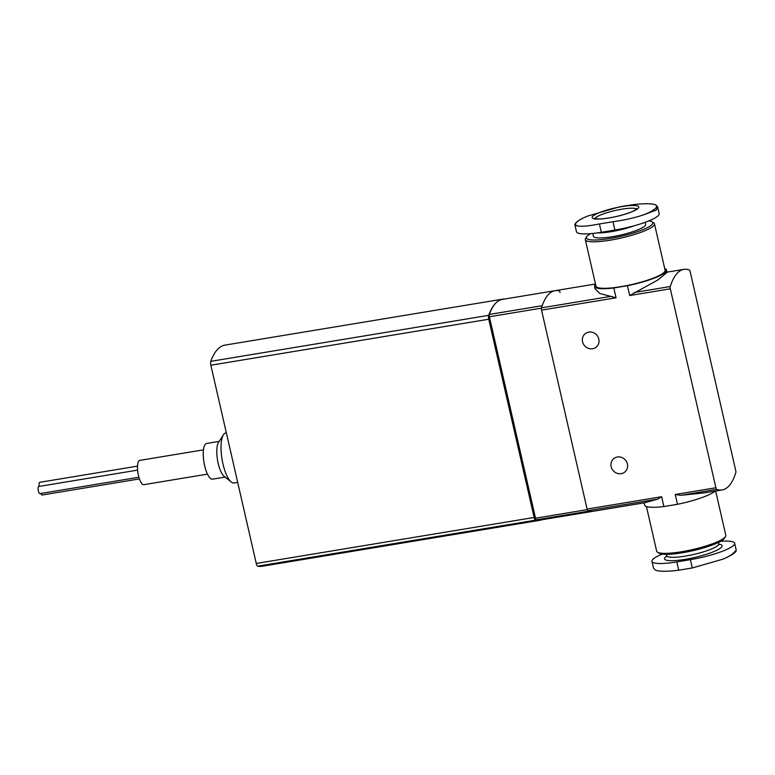 <?xml version="1.0" encoding="UTF-8"?>
<svg xmlns="http://www.w3.org/2000/svg" width="775" height="775" viewBox="0 0 775 775"><rect width="100%" height="100%" fill="white"/><g stroke="black" fill="none" stroke-linecap="round" stroke-linejoin="round"><path stroke-width="1.16" d="M536.368 519.822L589.232 511.074A97.718 30.768 -99.4 0 0 593.369 511.248L540.495 519.996A97.718 30.768 -99.4 0 1 536.368 519.822A2.17 0.688 -99.4 0 1 535.515 518.204L489.374 316.772A2.17 0.688 -99.4 0 1 489.335 314.447A97.718 30.768 -99.4 0 1 496.727 302.153A108.578 34.187 -99.4 0 1 502.839 299.121A108.578 34.187 -99.4 0 1 504.913 298.985M541.899 519.763A108.578 34.187 -99.4 0 1 539.884 520.296A108.578 34.187 -99.4 0 1 535.593 520.17A3.623 1.143 -99.4 0 1 534.159 517.467L488.754 319.232A3.623 1.143 -99.4 0 1 488.676 315.338A108.578 34.187 -99.4 0 1 496.727 302.153A97.718 30.768 -99.4 0 1 502.229 299.431L555.094 290.673A97.718 30.768 -99.4 0 1 559.23 290.858A2.17 0.688 -99.4 0 1 560.083 292.475M539.884 520.296L261.998 566.292A108.578 34.187 -99.4 0 1 257.697 566.167A3.623 1.143 -99.4 0 1 256.263 563.464L210.858 365.228A3.623 1.143 -99.4 0 1 210.79 361.334A108.578 34.187 -99.4 0 1 224.944 345.117L502.839 299.121M237.683 482.341L234.05 482.941A25.333 7.982 -99.4 0 1 231.202 481.963A25.333 7.982 -99.4 0 1 222.047 459.255A25.333 7.982 -99.4 0 1 223.403 434.804A25.333 7.982 -99.4 0 1 225.777 432.954L226.348 432.857M231.202 481.963L224.062 476.218A18.096 5.696 -99.4 0 1 217.513 460.001A18.096 5.696 -99.4 0 1 218.482 442.535L223.403 434.804M225.128 477.08L212.534 479.163A18.096 5.696 -99.4 0 1 203.961 462.249A18.096 5.696 -99.4 0 1 206.625 443.465L219.218 441.372M207.468 474.135L143.811 484.675A12.303 3.875 -99.4 0 1 137.979 473.167A12.303 3.875 -99.4 0 1 139.791 460.389L203.447 449.858M489.335 314.447L542.2 305.699A97.718 30.768 -99.4 0 1 555.094 290.673L595.471 283.999M138.89 477.245L39.932 493.617A3.623 1.143 -99.4 0 1 38.217 490.236A3.623 1.143 -99.4 0 1 38.75 486.477L137.601 470.115M39.225 486.4A3.623 1.143 -99.4 0 1 39.699 482.321L137.514 466.133M139.413 478.921L42.15 495.012A3.623 1.143 -99.4 0 1 40.91 493.462M664.698 268.489A36.919 6.684 167.1 0 1 666.519 269.971A36.919 6.684 167.1 0 1 627.44 285.723L629.688 295.537L657.791 280.017L667.052 272.422M722.145 489.936A97.718 30.768 -99.4 0 1 716.71 489.364A2.17 0.688 -99.4 0 1 715.887 487.756L670.317 288.813A2.17 0.688 -99.4 0 1 670.259 286.537A97.718 30.768 -99.4 0 1 683.879 269.361A97.718 30.768 -99.4 0 1 689.314 269.923A2.17 0.688 -99.4 0 1 690.137 271.541L735.698 470.483A2.17 0.688 -99.4 0 1 735.766 472.76A97.718 30.768 -99.4 0 1 722.145 489.936L704.523 492.852L680.818 495.312L675.248 494.479L677.495 504.302A36.919 6.684 167.1 0 0 715.141 491.088M627.44 285.723L613.81 287.98L616.067 297.794L599.976 293.551L595.142 288.891M613.81 287.98A36.919 6.684 167.1 0 1 594.551 286.45A36.919 6.684 167.1 0 1 595.549 284.318M644.877 502.723L593.369 511.248A97.718 30.768 -99.4 0 1 587.934 510.686A2.17 0.688 -99.4 0 1 587.101 509.068L661.627 496.736L663.875 506.559A36.919 6.684 167.1 0 1 644.616 505.029L644.112 502.849M661.627 496.736L657.713 499.129L644.877 502.704M663.875 506.559L677.495 504.302M587.101 509.068L541.541 310.126A2.17 0.688 -99.4 0 1 541.473 307.849A97.718 30.768 -99.4 0 1 555.094 290.673M588.777 332.088A8.69 8.089 -131.1 0 0 584.98 333.87A8.69 8.089 -131.1 0 0 584.583 345.737A8.69 8.089 -131.1 0 0 596.392 346.968A8.69 8.089 -131.1 0 0 598.048 336.97A8.69 8.089 -131.1 0 0 588.777 332.088M617.384 456.998A8.69 8.089 -131.1 0 0 613.587 458.771A8.69 8.089 -131.1 0 0 613.19 470.638A8.69 8.089 -131.1 0 0 624.999 471.868A8.69 8.089 -131.1 0 0 626.655 461.871A8.69 8.089 -131.1 0 0 617.384 456.998M720.527 541.347A35.466 6.423 167.1 0 1 734.661 543.265L736.25 550.202L734.69 551.742C732.666 554.299 728.674 556.789 722.707 559.23L692.288 567.968L678.726 570.216C667.721 571.572 660.058 571.601 655.757 570.303L653.558 568.278L651.959 561.342A35.466 6.423 167.1 0 1 662.238 554.106M734.661 543.265A35.466 6.423 167.1 0 1 690.38 559.647L676.817 561.894A35.466 6.423 167.1 0 1 651.959 561.342M736.221 550.482C735.911 550.202 738.071 552.585 723.443 558.94L722.707 559.23M646.437 506.511L656.667 551.199A35.466 6.423 -12.9 0 0 657.529 552.217A35.466 6.423 -12.9 0 0 692.676 549.543A35.466 6.423 -12.9 0 0 725.487 536.649A35.466 6.423 -12.9 0 0 725.817 535.36L715.654 491.001M657.529 552.217L659.225 553.243A34.023 6.161 -12.9 0 0 692.937 550.676A34.023 6.161 -12.9 0 0 724.412 538.305L725.487 536.649M621.976 206.586A23.889 4.321 167.1 0 1 631.538 211.933A23.889 4.321 167.1 0 1 592.798 218.347A23.889 4.321 167.1 0 1 621.976 206.586M625.599 205.782L618.847 207.032L587.692 216.06C579.962 219.238 575.699 222.057 574.905 224.527L576.871 225.845C581.076 226.726 588.593 226.097 599.424 223.956L612.977 221.718C624.166 220.207 634.444 217.891 643.812 214.762L656.425 210.015L657.578 206.722L655.369 204.697C651.068 203.399 643.415 203.428 632.4 204.784L625.599 205.782M574.885 224.798L576.474 231.735A35.466 6.423 -12.9 0 0 601.332 232.287L614.885 230.039A35.466 6.423 -12.9 0 0 659.167 213.658L657.578 206.722M648.898 220.894A34.023 6.161 167.1 0 1 651.911 221.757L653.606 222.783A35.466 6.423 167.1 0 1 654.458 223.801L665.105 270.291A35.466 6.423 167.1 0 1 631.964 284.473A35.466 6.423 167.1 0 1 595.965 286.13L585.319 239.64A35.466 6.423 167.1 0 1 585.638 238.351L586.723 236.695A34.023 6.161 167.1 0 1 590.608 233.653M654.458 223.801A35.466 6.423 167.1 0 1 621.317 237.983A35.466 6.423 167.1 0 1 585.319 239.64M651.911 221.757A34.023 6.161 167.1 0 1 620.94 236.336A34.023 6.161 167.1 0 1 586.723 236.695M645.207 222.309L645.672 224.353A26.786 4.853 167.1 0 1 620.649 235.057A26.786 4.853 167.1 0 1 593.466 236.307L592.807 233.449M210.79 361.334L488.676 315.338M210.858 365.228L488.754 319.232M257.697 566.167L535.593 520.17M256.263 563.464L534.159 517.467M541.405 308.159L489.374 316.772M587.256 509.63L535.515 518.204M629.688 295.537L670.317 288.813M634.367 292.475L670.259 286.537M680.818 495.312L716.71 489.364M675.248 494.479L715.887 487.756M541.541 310.126L616.067 297.794M587.934 510.686L657.713 499.129M541.473 307.849L611.262 296.302M666.655 556.14A29.498 5.338 -12.9 0 0 694.507 557.506A29.498 5.338 -12.9 0 0 718.977 544.147M666.306 554.348L666.607 555.675A26.786 4.853 -12.9 0 0 693.799 554.425A26.786 4.853 -12.9 0 0 718.822 543.721L718.512 542.393M676.817 561.894L678.726 570.216M690.38 559.647L692.288 567.968M576.871 225.845A41.511 7.518 167.1 0 1 588.428 215.77M655.369 204.697A41.511 7.518 167.1 0 1 643.812 214.762M594.803 218.695A21.719 3.933 167.1 0 1 621.86 209.192A21.719 3.933 167.1 0 1 636.798 209.076M634.134 225.796A26.786 4.853 167.1 0 1 597.322 232.897M614.885 230.039L612.977 221.718M601.332 232.287L599.424 223.956M666.519 269.971L667.081 272.412M594.551 286.45L595.113 288.901M667.023 272.151L683.879 269.361M666.607 555.675L666.51 556.692L666.965 556.237M718.822 543.721L719.355 544.592L718.745 544.379M637.079 209.521L637.157 208.717L633.136 211.178C628.69 213.164 622.935 214.975 615.854 216.593C609.092 218.085 603.415 218.889 598.842 218.996L594.328 218.531L594.745 219.218"/></g></svg>
